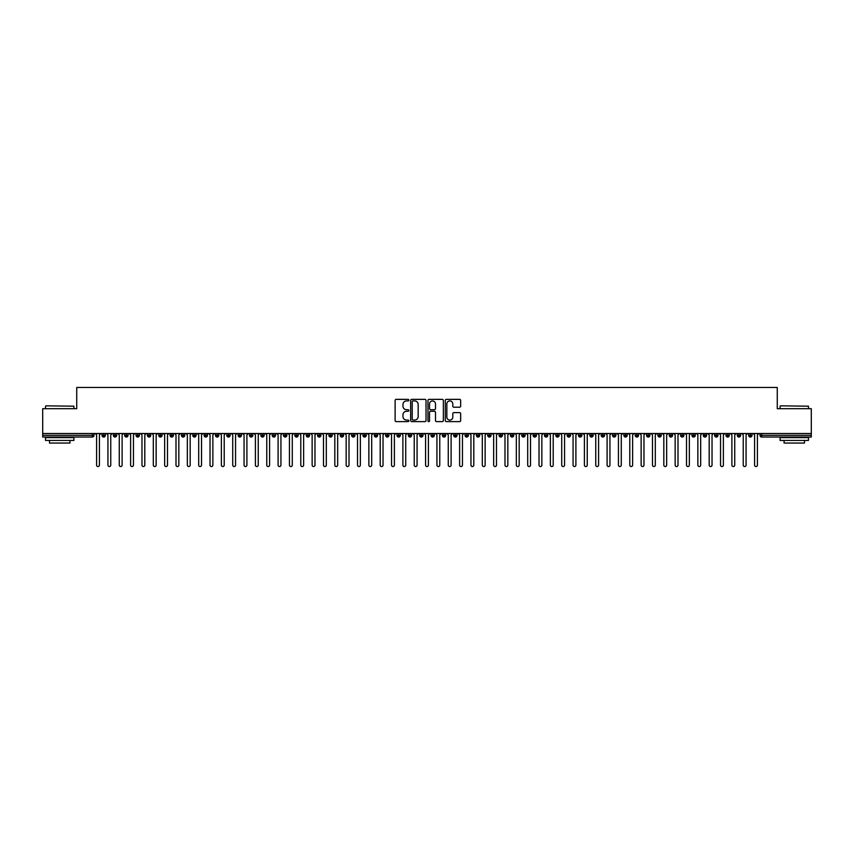 <?xml version="1.0" encoding="UTF-8"?>
<svg xmlns="http://www.w3.org/2000/svg" width="854" height="854" viewBox="0 0 854 854"><rect width="100%" height="100%" fill="white"/><g stroke="black" fill="none" stroke-linecap="round" stroke-linejoin="round"><path stroke-width="1.28" d="M408.852 400.142A0.779 0.779 0 0 0 408.073 399.362L396.235 399.362A1.11 1.11 0 0 0 395.124 400.473L395.124 420.52A1.11 1.11 0 0 0 396.235 421.63L408.073 421.63A0.779 0.779 0 0 0 408.852 420.851A0.779 0.779 0 0 0 408.073 420.072L406.536 420.072A3.565 3.565 0 0 1 402.971 416.506L402.971 414.841A3.565 3.565 0 0 1 406.536 411.276L408.073 411.276A0.779 0.779 0 0 0 408.852 410.496A0.779 0.779 0 0 0 408.073 409.717L406.536 409.717A3.565 3.565 0 0 1 402.971 406.152L402.971 404.476A3.565 3.565 0 0 1 406.536 400.921L408.073 400.921A0.779 0.779 0 0 0 408.852 400.142M459.548 407.209A1.11 1.11 0 0 0 460.658 406.098L460.658 400.473A1.11 1.11 0 0 0 459.548 399.362L446.407 399.362A1.11 1.11 0 0 0 445.286 400.473L445.286 420.52A1.11 1.11 0 0 0 446.407 421.63L459.548 421.63A1.11 1.11 0 0 0 460.658 420.52L460.658 413.72A1.11 1.11 0 0 0 459.548 412.61L453.922 412.61A1.11 1.11 0 0 0 452.801 413.72L452.801 417.094A2.978 2.978 0 0 1 449.823 420.072A2.978 2.978 0 0 1 446.845 417.094L446.845 403.899A2.978 2.978 0 0 1 449.823 400.921A2.978 2.978 0 0 1 452.801 403.899L452.801 406.098A1.11 1.11 0 0 0 453.922 407.209L459.548 407.209M42.7 433.522L811.3 433.522L811.3 408.682L777.268 408.682L777.268 387.46L76.732 387.46L76.732 408.682L42.7 408.682L42.7 435.337L92.307 435.337L92.307 433.522M426.029 400.473A1.11 1.11 0 0 0 424.908 399.362L411.777 399.362A1.11 1.11 0 0 0 410.657 400.473L410.657 420.52A1.11 1.11 0 0 0 411.777 421.63L424.908 421.63A1.11 1.11 0 0 0 426.029 420.52L426.029 400.473M429.092 399.362L442.223 399.362A1.11 1.11 0 0 1 443.343 400.473L443.343 420.52A1.11 1.11 0 0 1 442.223 421.63L436.607 421.63A1.11 1.11 0 0 1 435.487 420.52L435.487 412.386A1.11 1.11 0 0 0 434.376 411.276L430.651 411.276A1.11 1.11 0 0 0 429.53 412.386L429.53 420.851A0.779 0.779 0 0 1 428.751 421.63A0.779 0.779 0 0 1 427.971 420.851L427.971 400.473A1.11 1.11 0 0 1 429.092 399.362M94.004 435.337L92.307 435.337L92.307 437.045A1.697 1.697 0 0 0 94.004 435.337L94.004 433.522L94.004 435.337A1.697 1.697 0 0 1 92.307 437.045L42.7 437.045L42.7 435.337M811.3 433.522L811.3 437.045L761.693 437.045A1.697 1.697 0 0 1 759.996 435.337L759.996 433.522L759.996 435.337A1.697 1.697 0 0 0 761.693 437.045L761.693 435.337L811.3 435.337M103.708 433.522L103.708 437.045A1.697 1.697 0 0 1 102 435.337L102 433.522M105.352 433.522L105.352 435.337A1.697 1.697 0 0 1 103.708 437.045A1.697 1.697 0 0 0 105.352 435.337L102 435.337A1.697 1.697 0 0 0 103.708 437.045M115.055 433.522L115.055 437.045A1.697 1.697 0 0 1 113.347 435.337L113.347 433.522L113.347 435.337A1.697 1.697 0 0 0 115.055 437.045A1.697 1.697 0 0 0 116.699 435.337L116.699 433.522M126.392 433.522L126.392 437.045A1.697 1.697 0 0 1 124.695 435.337L124.695 433.522L124.695 435.337A1.697 1.697 0 0 0 126.392 437.045A1.697 1.697 0 0 0 128.036 435.337L128.036 433.522M137.74 433.522L137.74 437.045A1.697 1.697 0 0 1 136.042 435.337L136.042 433.522L136.042 435.337A1.697 1.697 0 0 0 137.74 437.045A1.697 1.697 0 0 0 139.383 435.337L139.383 433.522M149.087 433.522L149.087 437.045A1.697 1.697 0 0 1 147.379 435.337L147.379 433.522L147.379 435.337A1.697 1.697 0 0 0 149.087 437.045A1.697 1.697 0 0 0 150.731 435.337L150.731 433.522M160.424 433.522L160.424 437.045A1.697 1.697 0 0 1 158.727 435.337L158.727 433.522L158.727 435.337A1.697 1.697 0 0 0 160.424 437.045A1.697 1.697 0 0 0 162.079 435.337L162.079 433.522M171.771 433.522L171.771 437.045A1.697 1.697 0 0 1 170.074 435.337L170.074 433.522L170.074 435.337A1.697 1.697 0 0 0 171.771 437.045A1.697 1.697 0 0 0 173.415 435.337L173.415 433.522M183.119 433.522L183.119 437.045A1.697 1.697 0 0 1 181.422 435.337L181.422 433.522L181.422 435.337A1.697 1.697 0 0 0 183.119 437.045A1.697 1.697 0 0 0 184.763 435.337L184.763 433.522M194.466 433.522L194.466 437.045A1.697 1.697 0 0 1 192.758 435.337L192.758 433.522L192.758 435.337A1.697 1.697 0 0 0 194.466 437.045A1.697 1.697 0 0 0 196.11 435.337L196.11 433.522M205.803 433.522L205.803 437.045A1.697 1.697 0 0 1 204.106 435.337L204.106 433.522L204.106 435.337A1.697 1.697 0 0 0 205.803 437.045A1.697 1.697 0 0 0 207.458 435.337L207.458 433.522M217.151 433.522L217.151 437.045A1.697 1.697 0 0 1 215.454 435.337L215.454 433.522L215.454 435.337A1.697 1.697 0 0 0 217.151 437.045A1.697 1.697 0 0 0 218.795 435.337L218.795 433.522M228.498 433.522L228.498 437.045A1.697 1.697 0 0 1 226.79 435.337L226.79 433.522L226.79 435.337A1.697 1.697 0 0 0 228.498 437.045A1.697 1.697 0 0 0 230.142 435.337L230.142 433.522M239.846 433.522L239.846 437.045A1.697 1.697 0 0 1 238.138 435.337A1.697 1.697 0 0 0 239.846 437.045A1.697 1.697 0 0 1 238.138 435.337L238.138 433.522M241.49 433.522L241.49 435.337A1.697 1.697 0 0 1 239.846 437.045A1.697 1.697 0 0 0 241.49 435.337L238.138 435.337M251.183 437.045A1.697 1.697 0 0 1 249.485 435.337L249.485 433.522L249.485 435.337A1.697 1.697 0 0 0 251.183 437.045A1.697 1.697 0 0 0 252.827 435.337L252.827 433.522L252.827 435.337A1.697 1.697 0 0 1 251.183 437.045L251.183 435.337L252.827 435.337M262.53 433.522L262.53 437.045A1.697 1.697 0 0 1 260.833 435.337L260.833 433.522L260.833 435.337A1.697 1.697 0 0 0 262.53 437.045A1.697 1.697 0 0 0 264.174 435.337L264.174 433.522M273.878 433.522L273.878 437.045A1.697 1.697 0 0 1 272.17 435.337L272.17 433.522L272.17 435.337A1.697 1.697 0 0 0 273.878 437.045A1.697 1.697 0 0 0 275.522 435.337L275.522 433.522M285.225 433.522L285.225 435.337L283.517 435.337L283.517 433.522L283.517 435.337A1.697 1.697 0 0 0 285.225 437.045A1.697 1.697 0 0 0 286.869 435.337L286.869 433.522L286.869 435.337A1.697 1.697 0 0 1 285.225 437.045A1.697 1.697 0 0 1 283.517 435.337A1.697 1.697 0 0 0 285.225 437.045L285.225 435.337L286.869 435.337M296.562 433.522L296.562 437.045A1.697 1.697 0 0 1 294.865 435.337L294.865 433.522L294.865 435.337A1.697 1.697 0 0 0 296.562 437.045A1.697 1.697 0 0 0 298.206 435.337L298.206 433.522M307.91 433.522L307.91 437.045A1.697 1.697 0 0 1 306.212 435.337L306.212 433.522L306.212 435.337A1.697 1.697 0 0 0 307.91 437.045A1.697 1.697 0 0 0 309.554 435.337L309.554 433.522M319.257 433.522L319.257 437.045A1.697 1.697 0 0 1 317.549 435.337L317.549 433.522L317.549 435.337A1.697 1.697 0 0 0 319.257 437.045A1.697 1.697 0 0 0 320.901 435.337L320.901 433.522M330.594 433.522L330.594 437.045A1.697 1.697 0 0 1 328.897 435.337L328.897 433.522M332.249 433.522L332.249 435.337A1.697 1.697 0 0 1 330.594 437.045A1.697 1.697 0 0 0 332.249 435.337L328.897 435.337A1.697 1.697 0 0 0 330.594 437.045M341.942 433.522L341.942 437.045A1.697 1.697 0 0 1 340.244 435.337L340.244 433.522L340.244 435.337A1.697 1.697 0 0 0 341.942 437.045A1.697 1.697 0 0 0 343.586 435.337L343.586 433.522M353.289 433.522L353.289 437.045A1.697 1.697 0 0 1 351.581 435.337L351.581 433.522M354.933 433.522L354.933 435.337A1.697 1.697 0 0 1 353.289 437.045A1.697 1.697 0 0 0 354.933 435.337L351.581 435.337A1.697 1.697 0 0 0 353.289 437.045M364.637 433.522L364.637 437.045A1.697 1.697 0 0 1 362.929 435.337L362.929 433.522M366.281 433.522L366.281 435.337A1.697 1.697 0 0 1 364.637 437.045A1.697 1.697 0 0 0 366.281 435.337L362.929 435.337A1.697 1.697 0 0 0 364.637 437.045M375.973 433.522L375.973 437.045A1.697 1.697 0 0 1 374.276 435.337A1.697 1.697 0 0 0 375.973 437.045A1.697 1.697 0 0 1 374.276 435.337L374.276 433.522M377.617 433.522L377.617 435.337L377.617 433.522M387.321 433.522L387.321 437.045A1.697 1.697 0 0 1 385.624 435.337L385.624 433.522M388.965 433.522L388.965 435.337A1.697 1.697 0 0 1 387.321 437.045A1.697 1.697 0 0 0 388.965 435.337L385.624 435.337A1.697 1.697 0 0 0 387.321 437.045M398.669 433.522L398.669 437.045A1.697 1.697 0 0 1 396.961 435.337L396.961 433.522M400.312 433.522L400.312 435.337A1.697 1.697 0 0 1 398.669 437.045A1.697 1.697 0 0 0 400.312 435.337L396.961 435.337A1.697 1.697 0 0 0 398.669 437.045M410.016 433.522L410.016 437.045A1.697 1.697 0 0 1 408.308 435.337L408.308 433.522M411.66 433.522L411.66 435.337A1.697 1.697 0 0 1 410.016 437.045A1.697 1.697 0 0 0 411.66 435.337L408.308 435.337A1.697 1.697 0 0 0 410.016 437.045M421.353 433.522L421.353 437.045A1.697 1.697 0 0 1 419.656 435.337L419.656 433.522M422.997 433.522L422.997 435.337A1.697 1.697 0 0 1 421.353 437.045A1.697 1.697 0 0 0 422.997 435.337L419.656 435.337A1.697 1.697 0 0 0 421.353 437.045M432.7 433.522L432.7 437.045A1.697 1.697 0 0 1 431.003 435.337L431.003 433.522M434.344 433.522L434.344 435.337L434.344 433.522M444.048 433.522L444.048 437.045A1.697 1.697 0 0 1 442.34 435.337L442.34 433.522M445.692 433.522L445.692 435.337A1.697 1.697 0 0 1 444.048 437.045A1.697 1.697 0 0 0 445.692 435.337L442.34 435.337A1.697 1.697 0 0 0 444.048 437.045M455.385 433.522L455.385 437.045A1.697 1.697 0 0 1 453.687 435.337L453.687 433.522L453.687 435.337A1.697 1.697 0 0 0 455.385 437.045A1.697 1.697 0 0 0 457.039 435.337L457.039 433.522M466.732 433.522L466.732 437.045A1.697 1.697 0 0 1 465.035 435.337L465.035 433.522M468.376 433.522L468.376 435.337L468.376 433.522M478.08 433.522L478.08 437.045A1.697 1.697 0 0 1 476.383 435.337A1.697 1.697 0 0 0 478.08 437.045A1.697 1.697 0 0 1 476.383 435.337L476.383 433.522M479.724 433.522L479.724 435.337L479.724 433.522M489.427 433.522L489.427 437.045A1.697 1.697 0 0 1 487.719 435.337L487.719 433.522L487.719 435.337A1.697 1.697 0 0 0 489.427 437.045A1.697 1.697 0 0 0 491.071 435.337L491.071 433.522M500.764 433.522L500.764 437.045A1.697 1.697 0 0 1 499.067 435.337A1.697 1.697 0 0 0 500.764 437.045A1.697 1.697 0 0 1 499.067 435.337L499.067 433.522M502.419 433.522L502.419 435.337A1.697 1.697 0 0 1 500.764 437.045A1.697 1.697 0 0 0 502.419 435.337L499.067 435.337M512.112 433.522L512.112 437.045A1.697 1.697 0 0 1 510.414 435.337L510.414 433.522L510.414 435.337A1.697 1.697 0 0 0 512.112 437.045A1.697 1.697 0 0 0 513.756 435.337L513.756 433.522M523.459 433.522L523.459 437.045A1.697 1.697 0 0 1 521.751 435.337L521.751 433.522M525.103 433.522L525.103 435.337L525.103 433.522M534.807 433.522L534.807 437.045A1.697 1.697 0 0 1 533.099 435.337A1.697 1.697 0 0 0 534.807 437.045A1.697 1.697 0 0 1 533.099 435.337L533.099 433.522M536.451 433.522L536.451 435.337L536.451 433.522M546.144 433.522L546.144 437.045A1.697 1.697 0 0 1 544.446 435.337L544.446 433.522M547.788 433.522L547.788 435.337L547.788 433.522M557.491 433.522L557.491 437.045A1.697 1.697 0 0 1 555.794 435.337L555.794 433.522M559.135 433.522L559.135 435.337A1.697 1.697 0 0 1 557.491 437.045A1.697 1.697 0 0 0 559.135 435.337L555.794 435.337A1.697 1.697 0 0 0 557.491 437.045M568.839 433.522L568.839 437.045A1.697 1.697 0 0 1 567.131 435.337A1.697 1.697 0 0 0 568.839 437.045A1.697 1.697 0 0 1 567.131 435.337L567.131 433.522M570.483 433.522L570.483 435.337A1.697 1.697 0 0 1 568.839 437.045A1.697 1.697 0 0 0 570.483 435.337L567.131 435.337M580.186 433.522L580.186 437.045A1.697 1.697 0 0 1 578.478 435.337A1.697 1.697 0 0 0 580.186 437.045A1.697 1.697 0 0 1 578.478 435.337L578.478 433.522M581.83 433.522L581.83 435.337L581.83 433.522M591.523 433.522L591.523 437.045A1.697 1.697 0 0 1 589.826 435.337L589.826 433.522L589.826 435.337A1.697 1.697 0 0 0 591.523 437.045A1.697 1.697 0 0 0 593.167 435.337L593.167 433.522M602.871 433.522L602.871 437.045A1.697 1.697 0 0 1 601.173 435.337A1.697 1.697 0 0 0 602.871 437.045A1.697 1.697 0 0 1 601.173 435.337L601.173 433.522M604.515 433.522L604.515 435.337A1.697 1.697 0 0 1 602.871 437.045A1.697 1.697 0 0 0 604.515 435.337L601.173 435.337M614.218 433.522L614.218 437.045A1.697 1.697 0 0 1 612.51 435.337A1.697 1.697 0 0 0 614.218 437.045A1.697 1.697 0 0 1 612.51 435.337L612.51 433.522M615.862 433.522L615.862 435.337L615.862 433.522M625.555 433.522L625.555 437.045A1.697 1.697 0 0 1 623.858 435.337L623.858 433.522M627.21 433.522L627.21 435.337L627.21 433.522M636.903 433.522L636.903 437.045A1.697 1.697 0 0 1 635.205 435.337A1.697 1.697 0 0 0 636.903 437.045A1.697 1.697 0 0 1 635.205 435.337L635.205 433.522M638.546 433.522L638.546 435.337L638.546 433.522M648.25 433.522L648.25 437.045A1.697 1.697 0 0 1 646.542 435.337A1.697 1.697 0 0 0 648.25 437.045A1.697 1.697 0 0 1 646.542 435.337L646.542 433.522M649.894 433.522L649.894 435.337L649.894 433.522M659.598 433.522L659.598 437.045A1.697 1.697 0 0 1 657.89 435.337A1.697 1.697 0 0 0 659.598 437.045A1.697 1.697 0 0 1 657.89 435.337L657.89 433.522M661.242 433.522L661.242 435.337A1.697 1.697 0 0 1 659.598 437.045A1.697 1.697 0 0 0 661.242 435.337L657.89 435.337M670.934 433.522L670.934 437.045A1.697 1.697 0 0 1 669.237 435.337L669.237 433.522M672.578 433.522L672.578 435.337L672.578 433.522M682.282 433.522L682.282 437.045A1.697 1.697 0 0 1 680.585 435.337A1.697 1.697 0 0 0 682.282 437.045A1.697 1.697 0 0 1 680.585 435.337L680.585 433.522M683.926 433.522L683.926 435.337L683.926 433.522M693.629 433.522L693.629 437.045A1.697 1.697 0 0 1 691.921 435.337A1.697 1.697 0 0 0 693.629 437.045A1.697 1.697 0 0 1 691.921 435.337L691.921 433.522M695.273 433.522L695.273 435.337L695.273 433.522M704.977 433.522L704.977 437.045A1.697 1.697 0 0 1 703.269 435.337A1.697 1.697 0 0 0 704.977 437.045A1.697 1.697 0 0 1 703.269 435.337L703.269 433.522M706.621 433.522L706.621 435.337L706.621 433.522M716.314 433.522L716.314 437.045A1.697 1.697 0 0 1 714.617 435.337A1.697 1.697 0 0 0 716.314 437.045A1.697 1.697 0 0 1 714.617 435.337L714.617 433.522M717.958 433.522L717.958 435.337L717.958 433.522M727.661 433.522L727.661 437.045A1.697 1.697 0 0 1 725.964 435.337L725.964 433.522M729.305 433.522L729.305 435.337L729.305 433.522M739.009 433.522L739.009 437.045A1.697 1.697 0 0 1 737.301 435.337A1.697 1.697 0 0 0 739.009 437.045A1.697 1.697 0 0 1 737.301 435.337L737.301 433.522M740.653 433.522L740.653 435.337A1.697 1.697 0 0 1 739.009 437.045A1.697 1.697 0 0 0 740.653 435.337L737.301 435.337M750.346 433.522L750.346 437.045A1.697 1.697 0 0 1 748.648 435.337L748.648 433.522M752 433.522L752 435.337L752 433.522M251.183 433.522L251.183 435.337L249.485 435.337M375.973 437.045A1.697 1.697 0 0 0 377.617 435.337A1.697 1.697 0 0 1 375.973 437.045M432.7 437.045A1.697 1.697 0 0 0 434.344 435.337A1.697 1.697 0 0 1 432.7 437.045A1.697 1.697 0 0 1 431.003 435.337L434.344 435.337M466.732 437.045A1.697 1.697 0 0 0 468.376 435.337A1.697 1.697 0 0 1 466.732 437.045A1.697 1.697 0 0 1 465.035 435.337L468.376 435.337M478.08 437.045A1.697 1.697 0 0 0 479.724 435.337A1.697 1.697 0 0 1 478.08 437.045M523.459 437.045A1.697 1.697 0 0 0 525.103 435.337A1.697 1.697 0 0 1 523.459 437.045A1.697 1.697 0 0 1 521.751 435.337L525.103 435.337M534.807 437.045A1.697 1.697 0 0 0 536.451 435.337A1.697 1.697 0 0 1 534.807 437.045M546.144 437.045A1.697 1.697 0 0 0 547.788 435.337A1.697 1.697 0 0 1 546.144 437.045A1.697 1.697 0 0 1 544.446 435.337L547.788 435.337M580.186 437.045A1.697 1.697 0 0 0 581.83 435.337A1.697 1.697 0 0 1 580.186 437.045M614.218 437.045A1.697 1.697 0 0 0 615.862 435.337A1.697 1.697 0 0 1 614.218 437.045M625.555 437.045A1.697 1.697 0 0 0 627.21 435.337A1.697 1.697 0 0 1 625.555 437.045A1.697 1.697 0 0 1 623.858 435.337L627.21 435.337M636.903 437.045A1.697 1.697 0 0 0 638.546 435.337A1.697 1.697 0 0 1 636.903 437.045M648.25 437.045A1.697 1.697 0 0 0 649.894 435.337A1.697 1.697 0 0 1 648.25 437.045M670.934 437.045A1.697 1.697 0 0 0 672.578 435.337A1.697 1.697 0 0 1 670.934 437.045A1.697 1.697 0 0 1 669.237 435.337L672.578 435.337M682.282 437.045A1.697 1.697 0 0 0 683.926 435.337A1.697 1.697 0 0 1 682.282 437.045M693.629 437.045A1.697 1.697 0 0 0 695.273 435.337A1.697 1.697 0 0 1 693.629 437.045M704.977 437.045A1.697 1.697 0 0 0 706.621 435.337A1.697 1.697 0 0 1 704.977 437.045M716.314 437.045A1.697 1.697 0 0 0 717.958 435.337A1.697 1.697 0 0 1 716.314 437.045M727.661 437.045A1.697 1.697 0 0 0 729.305 435.337A1.697 1.697 0 0 1 727.661 437.045A1.697 1.697 0 0 1 725.964 435.337L729.305 435.337M750.346 437.045A1.697 1.697 0 0 0 752 435.337A1.697 1.697 0 0 1 750.346 437.045A1.697 1.697 0 0 1 748.648 435.337L752 435.337M412.994 400.921A0.779 0.779 0 0 0 412.215 401.7L412.215 419.293A0.779 0.779 0 0 0 412.994 420.072L414.617 420.072A3.565 3.565 0 0 0 418.172 416.506L418.172 404.476A3.565 3.565 0 0 0 414.617 400.921L412.994 400.921M435.487 403.953A2.978 2.978 0 0 0 432.508 400.974A2.978 2.978 0 0 0 429.53 403.953L429.53 408.596A1.11 1.11 0 0 0 430.651 409.717L434.376 409.717A1.11 1.11 0 0 0 435.487 408.596L435.487 403.953M95.168 433.522L96.587 434.942L96.587 465.12A1.42 1.42 0 0 0 98.007 466.54A1.42 1.42 0 0 0 99.427 465.12L99.427 434.942L100.836 433.522M106.515 433.522L107.935 434.942L107.935 465.12A1.42 1.42 0 0 0 109.355 466.54A1.42 1.42 0 0 0 110.764 465.12L110.764 434.942L112.184 433.522M117.863 433.522L119.272 434.942L119.272 465.12A1.42 1.42 0 0 0 120.692 466.54A1.42 1.42 0 0 0 122.111 465.12L122.111 434.942L123.531 433.522M129.2 433.522L130.619 434.942L130.619 465.12A1.42 1.42 0 0 0 132.039 466.54A1.42 1.42 0 0 0 133.459 465.12L133.459 434.942L134.879 433.522M140.547 433.522L141.967 434.942L141.967 465.12A1.42 1.42 0 0 0 143.387 466.54A1.42 1.42 0 0 0 144.806 465.12L144.806 434.942L146.215 433.522M45.881 405.842L73.903 406.184L45.881 405.842M59.716 440.44L45.54 440.44L45.54 437.611L73.903 437.611L73.903 440.44L59.716 440.44M69.932 440.44L69.932 443.055L49.511 443.055L49.511 440.44M780.439 405.842L808.46 406.184L780.439 405.842M794.284 440.44L780.097 440.44L780.097 437.611L808.46 437.611L808.46 440.44L794.284 440.44M804.489 440.44L804.489 443.055L784.068 443.055L784.068 440.44M151.895 433.522L153.314 434.942L153.314 465.12A1.42 1.42 0 0 0 154.723 466.54A1.42 1.42 0 0 0 156.143 465.12L156.143 434.942L157.563 433.522M163.242 433.522L164.651 434.942L164.651 465.12A1.42 1.42 0 0 0 166.071 466.54A1.42 1.42 0 0 0 167.491 465.12L167.491 434.942L168.911 433.522M174.579 433.522L175.999 434.942L175.999 465.12A1.42 1.42 0 0 0 177.418 466.54A1.42 1.42 0 0 0 178.838 465.12L178.838 434.942L180.258 433.522M185.926 433.522L187.346 434.942L187.346 465.12A1.42 1.42 0 0 0 188.766 466.54A1.42 1.42 0 0 0 190.175 465.12L190.175 434.942L191.595 433.522M197.274 433.522L198.694 434.942L198.694 465.12A1.42 1.42 0 0 0 200.103 466.54A1.42 1.42 0 0 0 201.523 465.12L201.523 434.942L202.942 433.522M208.611 433.522L210.031 434.942L210.031 465.12A1.42 1.42 0 0 0 211.45 466.54A1.42 1.42 0 0 0 212.87 465.12L212.87 434.942L214.29 433.522M219.958 433.522L221.378 434.942L221.378 465.12A1.42 1.42 0 0 0 222.798 466.54A1.42 1.42 0 0 0 224.218 465.12L224.218 434.942L225.637 433.522M231.306 433.522L232.726 434.942L232.726 465.12A1.42 1.42 0 0 0 234.145 466.54A1.42 1.42 0 0 0 235.555 465.12L235.555 434.942L236.974 433.522M242.653 433.522L244.063 434.942L244.063 465.12A1.42 1.42 0 0 0 245.482 466.54A1.42 1.42 0 0 0 246.902 465.12L246.902 434.942L248.322 433.522M253.99 433.522L255.41 434.942L255.41 465.12A1.42 1.42 0 0 0 256.83 466.54A1.42 1.42 0 0 0 258.25 465.12L258.25 434.942L259.669 433.522M265.338 433.522L266.758 434.942L266.758 465.12A1.42 1.42 0 0 0 268.177 466.54A1.42 1.42 0 0 0 269.597 465.12L269.597 434.942L271.006 433.522M276.685 433.522L278.105 434.942L278.105 465.12A1.42 1.42 0 0 0 279.525 466.54A1.42 1.42 0 0 0 280.934 465.12L280.934 434.942L282.354 433.522M288.033 433.522L289.442 434.942L289.442 465.12A1.42 1.42 0 0 0 290.862 466.54A1.42 1.42 0 0 0 292.281 465.12L292.281 434.942L293.701 433.522M299.37 433.522L300.789 434.942L300.789 465.12A1.42 1.42 0 0 0 302.209 466.54A1.42 1.42 0 0 0 303.629 465.12L303.629 434.942L305.049 433.522M310.717 433.522L312.137 434.942L312.137 465.12A1.42 1.42 0 0 0 313.557 466.54A1.42 1.42 0 0 0 314.977 465.12L314.977 434.942L316.386 433.522M322.065 433.522L323.485 434.942L323.485 465.12A1.42 1.42 0 0 0 324.894 466.54A1.42 1.42 0 0 0 326.313 465.12L326.313 434.942L327.733 433.522M333.402 433.522L334.821 434.942L334.821 465.12A1.42 1.42 0 0 0 336.241 466.54A1.42 1.42 0 0 0 337.661 465.12L337.661 434.942L339.081 433.522M344.749 433.522L346.169 434.942L346.169 465.12A1.42 1.42 0 0 0 347.589 466.54A1.42 1.42 0 0 0 349.008 465.12L349.008 434.942L350.428 433.522M356.097 433.522L357.516 434.942L357.516 465.12A1.42 1.42 0 0 0 358.936 466.54A1.42 1.42 0 0 0 360.345 465.12L360.345 434.942L361.765 433.522M367.444 433.522L368.864 434.942L368.864 465.12A1.42 1.42 0 0 0 370.273 466.54A1.42 1.42 0 0 0 371.693 465.12L371.693 434.942L373.113 433.522M378.781 433.522L380.201 434.942L380.201 465.12A1.42 1.42 0 0 0 381.621 466.54A1.42 1.42 0 0 0 383.04 465.12L383.04 434.942L384.46 433.522M390.129 433.522L391.548 434.942L391.548 465.12A1.42 1.42 0 0 0 392.968 466.54A1.42 1.42 0 0 0 394.388 465.12L394.388 434.942L395.797 433.522M401.476 433.522L402.896 434.942L402.896 465.12A1.42 1.42 0 0 0 404.316 466.54A1.42 1.42 0 0 0 405.725 465.12L405.725 434.942L407.144 433.522M412.824 433.522L414.233 434.942L414.233 465.12A1.42 1.42 0 0 0 415.652 466.54A1.42 1.42 0 0 0 417.072 465.12L417.072 434.942L418.492 433.522M424.16 433.522L425.58 434.942L425.58 465.12A1.42 1.42 0 0 0 427 466.54A1.42 1.42 0 0 0 428.42 465.12L428.42 434.942L429.84 433.522M435.508 433.522L436.928 434.942L436.928 465.12A1.42 1.42 0 0 0 438.348 466.54A1.42 1.42 0 0 0 439.767 465.12L439.767 434.942L441.176 433.522M446.856 433.522L448.275 434.942L448.275 465.12A1.42 1.42 0 0 0 449.684 466.54A1.42 1.42 0 0 0 451.104 465.12L451.104 434.942L452.524 433.522M458.203 433.522L459.612 434.942L459.612 465.12A1.42 1.42 0 0 0 461.032 466.54A1.42 1.42 0 0 0 462.452 465.12L462.452 434.942L463.871 433.522M469.54 433.522L470.96 434.942L470.96 465.12A1.42 1.42 0 0 0 472.379 466.54A1.42 1.42 0 0 0 473.799 465.12L473.799 434.942L475.219 433.522M480.887 433.522L482.307 434.942L482.307 465.12A1.42 1.42 0 0 0 483.727 466.54A1.42 1.42 0 0 0 485.136 465.12L485.136 434.942L486.556 433.522M492.235 433.522L493.655 434.942L493.655 465.12A1.42 1.42 0 0 0 495.064 466.54A1.42 1.42 0 0 0 496.484 465.12L496.484 434.942L497.903 433.522M503.572 433.522L504.992 434.942L504.992 465.12A1.42 1.42 0 0 0 506.411 466.54A1.42 1.42 0 0 0 507.831 465.12L507.831 434.942L509.251 433.522M514.919 433.522L516.339 434.942L516.339 465.12A1.42 1.42 0 0 0 517.759 466.54A1.42 1.42 0 0 0 519.179 465.12L519.179 434.942L520.598 433.522M526.267 433.522L527.687 434.942L527.687 465.12A1.42 1.42 0 0 0 529.106 466.54A1.42 1.42 0 0 0 530.515 465.12L530.515 434.942L531.935 433.522M537.614 433.522L539.023 434.942L539.023 465.12A1.42 1.42 0 0 0 540.443 466.54A1.42 1.42 0 0 0 541.863 465.12L541.863 434.942L543.283 433.522M548.951 433.522L550.371 434.942L550.371 465.12A1.42 1.42 0 0 0 551.791 466.54A1.42 1.42 0 0 0 553.211 465.12L553.211 434.942L554.63 433.522M560.299 433.522L561.718 434.942L561.718 465.12A1.42 1.42 0 0 0 563.138 466.54A1.42 1.42 0 0 0 564.558 465.12L564.558 434.942L565.967 433.522M571.646 433.522L573.066 434.942L573.066 465.12A1.42 1.42 0 0 0 574.475 466.54A1.42 1.42 0 0 0 575.895 465.12L575.895 434.942L577.315 433.522M582.994 433.522L584.403 434.942L584.403 465.12A1.42 1.42 0 0 0 585.823 466.54A1.42 1.42 0 0 0 587.242 465.12L587.242 434.942L588.662 433.522M594.331 433.522L595.75 434.942L595.75 465.12A1.42 1.42 0 0 0 597.17 466.54A1.42 1.42 0 0 0 598.59 465.12L598.59 434.942L600.01 433.522M605.678 433.522L607.098 434.942L607.098 465.12A1.42 1.42 0 0 0 608.518 466.54A1.42 1.42 0 0 0 609.937 465.12L609.937 434.942L611.347 433.522M617.026 433.522L618.445 434.942L618.445 465.12A1.42 1.42 0 0 0 619.855 466.54A1.42 1.42 0 0 0 621.274 465.12L621.274 434.942L622.694 433.522M628.363 433.522L629.782 434.942L629.782 465.12A1.42 1.42 0 0 0 631.202 466.54A1.42 1.42 0 0 0 632.622 465.12L632.622 434.942L634.042 433.522M639.71 433.522L641.13 434.942L641.13 465.12A1.42 1.42 0 0 0 642.55 466.54A1.42 1.42 0 0 0 643.969 465.12L643.969 434.942L645.389 433.522M651.058 433.522L652.477 434.942L652.477 465.12A1.42 1.42 0 0 0 653.897 466.54A1.42 1.42 0 0 0 655.306 465.12L655.306 434.942L656.726 433.522M662.405 433.522L663.825 434.942L663.825 465.12A1.42 1.42 0 0 0 665.234 466.54A1.42 1.42 0 0 0 666.654 465.12L666.654 434.942L668.074 433.522M673.742 433.522L675.162 434.942L675.162 465.12A1.42 1.42 0 0 0 676.581 466.54A1.42 1.42 0 0 0 678.001 465.12L678.001 434.942L679.421 433.522M685.089 433.522L686.509 434.942L686.509 465.12A1.42 1.42 0 0 0 687.929 466.54A1.42 1.42 0 0 0 689.349 465.12L689.349 434.942L690.758 433.522M696.437 433.522L697.857 434.942L697.857 465.12A1.42 1.42 0 0 0 699.277 466.54A1.42 1.42 0 0 0 700.686 465.12L700.686 434.942L702.105 433.522M707.785 433.522L709.194 434.942L709.194 465.12A1.42 1.42 0 0 0 710.613 466.54A1.42 1.42 0 0 0 712.033 465.12L712.033 434.942L713.453 433.522M719.121 433.522L720.541 434.942L720.541 465.12A1.42 1.42 0 0 0 721.961 466.54A1.42 1.42 0 0 0 723.381 465.12L723.381 434.942L724.8 433.522M730.469 433.522L731.889 434.942L731.889 465.12A1.42 1.42 0 0 0 733.308 466.54A1.42 1.42 0 0 0 734.728 465.12L734.728 434.942L736.137 433.522M741.816 433.522L743.236 434.942L743.236 465.12A1.42 1.42 0 0 0 744.645 466.54A1.42 1.42 0 0 0 746.065 465.12L746.065 434.942L747.485 433.522M753.164 433.522L754.573 434.942L754.573 465.12A1.42 1.42 0 0 0 755.993 466.54A1.42 1.42 0 0 0 757.413 465.12L757.413 434.942L758.832 433.522M761.693 433.522L761.693 435.337L759.996 435.337M113.347 435.337A1.697 1.697 0 0 0 115.055 437.045A1.697 1.697 0 0 0 116.699 435.337L113.347 435.337M124.695 435.337A1.697 1.697 0 0 0 126.392 437.045A1.697 1.697 0 0 0 128.036 435.337L124.695 435.337M136.042 435.337A1.697 1.697 0 0 0 137.74 437.045A1.697 1.697 0 0 0 139.383 435.337L136.042 435.337M147.379 435.337A1.697 1.697 0 0 0 149.087 437.045A1.697 1.697 0 0 0 150.731 435.337L147.379 435.337M158.727 435.337L162.079 435.337A1.697 1.697 0 0 1 160.424 437.045M170.074 435.337A1.697 1.697 0 0 0 171.771 437.045A1.697 1.697 0 0 0 173.415 435.337L170.074 435.337M181.422 435.337L184.763 435.337A1.697 1.697 0 0 1 183.119 437.045M192.758 435.337A1.697 1.697 0 0 0 194.466 437.045A1.697 1.697 0 0 0 196.11 435.337L192.758 435.337M204.106 435.337A1.697 1.697 0 0 0 205.803 437.045A1.697 1.697 0 0 0 207.458 435.337L204.106 435.337M215.454 435.337A1.697 1.697 0 0 0 217.151 437.045A1.697 1.697 0 0 0 218.795 435.337L215.454 435.337M226.79 435.337A1.697 1.697 0 0 0 228.498 437.045A1.697 1.697 0 0 0 230.142 435.337L226.79 435.337M260.833 435.337L264.174 435.337A1.697 1.697 0 0 1 262.53 437.045M272.17 435.337A1.697 1.697 0 0 0 273.878 437.045A1.697 1.697 0 0 0 275.522 435.337L272.17 435.337M294.865 435.337L298.206 435.337A1.697 1.697 0 0 1 296.562 437.045M306.212 435.337A1.697 1.697 0 0 0 307.91 437.045A1.697 1.697 0 0 0 309.554 435.337L306.212 435.337M317.549 435.337L320.901 435.337A1.697 1.697 0 0 1 319.257 437.045M340.244 435.337L343.586 435.337A1.697 1.697 0 0 1 341.942 437.045M374.276 435.337L377.617 435.337M453.687 435.337L457.039 435.337A1.697 1.697 0 0 1 455.385 437.045M476.383 435.337L479.724 435.337M487.719 435.337A1.697 1.697 0 0 0 489.427 437.045A1.697 1.697 0 0 0 491.071 435.337L487.719 435.337M510.414 435.337L513.756 435.337A1.697 1.697 0 0 1 512.112 437.045M533.099 435.337L536.451 435.337M578.478 435.337L581.83 435.337M589.826 435.337A1.697 1.697 0 0 0 591.523 437.045A1.697 1.697 0 0 0 593.167 435.337L589.826 435.337M612.51 435.337L615.862 435.337M635.205 435.337L638.546 435.337M646.542 435.337L649.894 435.337M680.585 435.337L683.926 435.337M691.921 435.337L695.273 435.337M703.269 435.337L706.621 435.337M714.617 435.337L717.958 435.337M45.54 408.682L45.54 406.184M51.998 437.611L51.998 437.045M67.434 437.611L67.434 437.045M73.903 408.682L73.903 406.184M780.097 408.682L780.097 406.184M786.566 437.611L786.566 437.045M802.002 437.611L802.002 437.045M808.46 408.682L808.46 406.184"/></g></svg>
